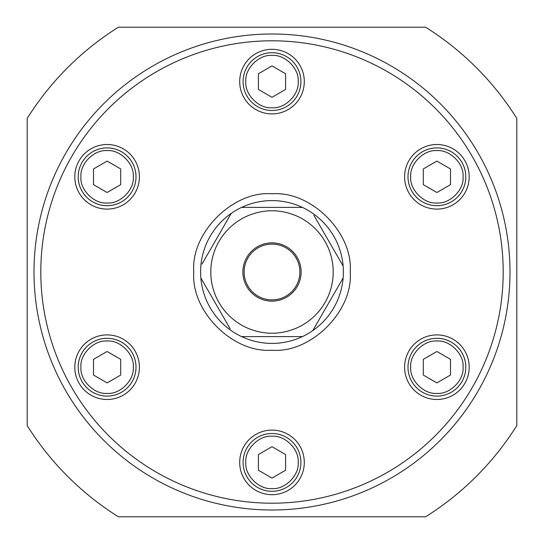 <?xml version="1.0" encoding="UTF-8"?>
<svg xmlns="http://www.w3.org/2000/svg" width="544" height="544" viewBox="0 0 544 544"><rect width="100%" height="100%" fill="white"/><g stroke="black" fill="none" stroke-linecap="round" stroke-linejoin="round"><path stroke-width="0.82" d="M272 516.8L425.605 516.8A289 289 0 0 0 516.8 425.605L516.8 118.395A289 289 0 0 0 425.605 27.2L118.395 27.2A289 289 0 0 0 27.2 118.395L27.2 425.605A289 289 0 0 0 118.395 516.8L272 516.8M27.2 272L27.2 214.2M264.03 516.8L226.1 516.8M516.8 214.2L516.8 234.457M34.095 265.2L34.048 267.192M34.048 276.808L34.095 278.8M312.739 330.636L343.148 277.964A71.4 71.4 0 0 0 231.261 213.364A71.4 71.4 0 0 0 272 343.4A71.4 71.4 0 0 0 343.148 277.964L342.033 279.895M350.2 272C353.566 310.855 310.862 353.566 272 350.2C232.934 353.389 190.563 311.12 193.8 271.864C190.495 233.056 233.22 190.42 272 193.8C311.229 190.638 353.376 232.988 350.2 272M272 113.9A32.3 32.3 0 0 1 239.7 81.6A32.3 32.3 0 0 1 272 49.3A32.3 32.3 0 0 1 304.3 81.6A32.3 32.3 0 0 1 272 113.9M436.893 209.1A32.3 32.3 0 0 1 404.593 176.8A32.3 32.3 0 0 1 436.893 144.5A32.3 32.3 0 0 1 469.193 176.8A32.3 32.3 0 0 1 436.893 209.1M436.893 399.5A32.3 32.3 0 0 1 404.593 367.2A32.3 32.3 0 0 1 436.893 334.9A32.3 32.3 0 0 1 469.193 367.2A32.3 32.3 0 0 1 436.893 399.5M272 494.7A32.3 32.3 0 0 1 239.7 462.4A32.3 32.3 0 0 1 272 430.1A32.3 32.3 0 0 1 304.3 462.4A32.3 32.3 0 0 1 272 494.7M107.107 399.5A32.3 32.3 0 0 1 74.807 367.2A32.3 32.3 0 0 1 107.107 334.9A32.3 32.3 0 0 1 139.407 367.2A32.3 32.3 0 0 1 107.107 399.5M107.107 209.1A32.3 32.3 0 0 1 74.807 176.8A32.3 32.3 0 0 1 107.107 144.5A32.3 32.3 0 0 1 139.407 176.8A32.3 32.3 0 0 1 107.107 209.1M272 503.2A231.2 231.2 0 0 0 503.2 272A231.2 231.2 0 0 0 272 40.8A231.2 231.2 0 0 0 40.8 272A231.2 231.2 0 0 0 272 503.2M272 510A238 238 0 0 0 510 272A238 238 0 0 0 272 34A238 238 0 0 0 34 272A238 238 0 0 0 272 510M272 210.8A61.2 61.2 0 0 1 333.2 272A61.2 61.2 0 0 1 272 333.2A61.2 61.2 0 0 1 210.8 272A61.2 61.2 0 0 1 272 210.8M241.59 336.6L302.41 336.6M343.148 266.036L313.854 215.295M302.41 207.4L241.59 207.4M272 301.124A29.124 29.124 0 0 1 242.876 272A29.124 29.124 0 0 1 272 242.876A29.124 29.124 0 0 1 301.124 272A29.124 29.124 0 0 1 272 301.124M272 244.12A27.88 27.88 0 0 0 244.12 272A27.88 27.88 0 0 0 272 299.88A27.88 27.88 0 0 0 299.88 272A27.88 27.88 0 0 0 272 244.12M200.852 277.964L230.146 328.705M231.261 213.364L201.967 264.105M107.107 205.7A28.9 28.9 0 0 1 78.207 176.8A28.9 28.9 0 0 1 107.107 147.9A28.9 28.9 0 0 1 136.007 176.8A28.9 28.9 0 0 1 107.107 205.7A28.9 28.9 0 0 0 136.007 176.8A28.9 28.9 0 0 0 107.107 147.9M107.107 202.98C94.153 204.15 79.757 189.754 80.927 176.8C79.757 163.846 94.153 149.45 107.107 150.62C120.061 149.45 134.456 163.846 133.287 176.8C134.456 189.754 120.061 204.15 107.107 202.98M93.507 168.946L107.107 161.099L120.707 168.946L120.707 184.654L107.107 192.501L93.507 184.654L93.507 168.946M272 110.5A28.9 28.9 0 0 1 243.1 81.6A28.9 28.9 0 0 1 272 52.7A28.9 28.9 0 0 1 300.9 81.6A28.9 28.9 0 0 1 272 110.5A28.9 28.9 0 0 0 300.9 81.6A28.9 28.9 0 0 0 272 52.7M272 107.78C259.046 108.95 244.65 94.554 245.82 81.6C244.65 68.646 259.046 54.25 272 55.42C284.954 54.25 299.35 68.646 298.18 81.6C299.35 94.554 284.954 108.95 272 107.78M258.4 73.746L272 65.899L285.6 73.746L285.6 89.454L272 97.301L258.4 89.454L258.4 73.746M107.107 396.1A28.9 28.9 0 0 1 78.207 367.2A28.9 28.9 0 0 1 107.107 338.3A28.9 28.9 0 0 1 136.007 367.2A28.9 28.9 0 0 1 107.107 396.1A28.9 28.9 0 0 0 136.007 367.2A28.9 28.9 0 0 0 107.107 338.3M107.107 393.38C94.153 394.55 79.757 380.154 80.927 367.2C79.757 354.246 94.153 339.85 107.107 341.02C120.061 339.85 134.456 354.246 133.287 367.2C134.456 380.154 120.061 394.55 107.107 393.38M93.507 359.346L107.107 351.499L120.707 359.346L120.707 375.054L107.107 382.901L93.507 375.054L93.507 359.346M272 491.3A28.9 28.9 0 0 1 243.1 462.4A28.9 28.9 0 0 1 272 433.5A28.9 28.9 0 0 1 300.9 462.4A28.9 28.9 0 0 1 272 491.3A28.9 28.9 0 0 0 300.9 462.4A28.9 28.9 0 0 0 272 433.5M272 488.58C259.046 489.75 244.65 475.354 245.82 462.4C244.65 449.446 259.046 435.05 272 436.22C284.954 435.05 299.35 449.446 298.18 462.4C299.35 475.354 284.954 489.75 272 488.58M258.4 454.546L272 446.699L285.6 454.546L285.6 470.254L272 478.101L258.4 470.254L258.4 454.546M436.893 205.7A28.9 28.9 0 0 1 407.993 176.8A28.9 28.9 0 0 1 436.893 147.9A28.9 28.9 0 0 1 465.793 176.8A28.9 28.9 0 0 1 436.893 205.7A28.9 28.9 0 0 0 465.793 176.8A28.9 28.9 0 0 0 436.893 147.9M436.893 202.98C423.939 204.15 409.544 189.754 410.713 176.8C409.544 163.846 423.939 149.45 436.893 150.62C449.847 149.45 464.243 163.846 463.073 176.8C464.243 189.754 449.847 204.15 436.893 202.98M423.293 168.946L436.893 161.099L450.493 168.946L450.493 184.654L436.893 192.501L423.293 184.654L423.293 168.946M436.893 396.1A28.9 28.9 0 0 1 407.993 367.2A28.9 28.9 0 0 1 436.893 338.3A28.9 28.9 0 0 1 465.793 367.2A28.9 28.9 0 0 1 436.893 396.1A28.9 28.9 0 0 0 465.793 367.2A28.9 28.9 0 0 0 436.893 338.3M436.893 393.38C423.939 394.55 409.544 380.154 410.713 367.2C409.544 354.246 423.939 339.85 436.893 341.02C449.847 339.85 464.243 354.246 463.073 367.2C464.243 380.154 449.847 394.55 436.893 393.38M423.293 359.346L436.893 351.499L450.493 359.346L450.493 375.054L436.893 382.901L423.293 375.054L423.293 359.346"/></g></svg>
